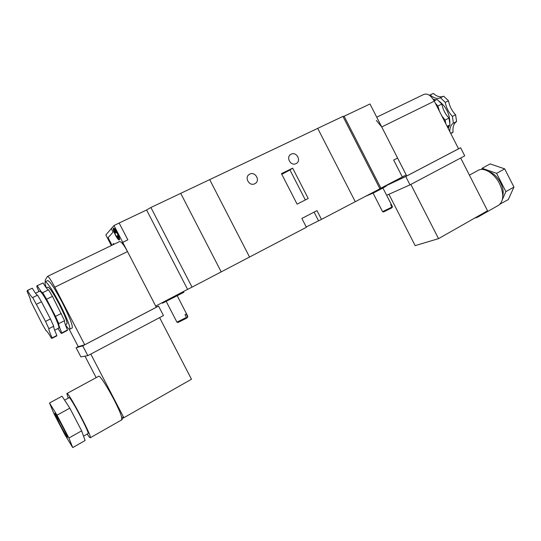 <?xml version="1.0" encoding="UTF-8"?>
<svg xmlns="http://www.w3.org/2000/svg" width="541" height="541" viewBox="0 0 541 541"><rect width="100%" height="100%" fill="white"/><g stroke="black" fill="none" stroke-linecap="round" stroke-linejoin="round"><path stroke-width="0.81" d="M379.931 188.782L380.898 188.18L344.13 116.241L380.898 188.18L402.315 176.968L393.679 160.048L397.594 158.04L369.99 103.967L344.13 116.241L342.933 116.403L379.931 188.782L355.261 201.698L317.723 128.359L342.933 116.403M317.723 128.359L355.261 201.698L321.476 219.382L316.979 210.618L301.864 218.442L306.402 227.281L249.543 257.043L209.685 179.612L317.723 128.359M254.757 183.744L254.926 183.656C260.843 180.748 255.014 170.74 249.469 174.283C243.937 177.205 249.266 186.726 254.757 183.744M296.042 163.619L296.177 163.544C301.851 160.812 296.265 150.993 290.923 154.327C285.567 157.079 290.754 166.5 296.042 163.619M281.577 173.898L289.097 170.266L281.773 174.283M292.667 168.15L281.442 173.634L297.097 204.14L308.221 198.479L292.667 168.15L289.956 169.969L305.334 199.947M306.24 226.963L321.476 219.382M281.814 174.358L289.956 169.969M150.905 207.494L192.035 287.149L221.208 271.88L180.721 193.353L150.905 207.494L146.584 209.996L187.585 289.374L192.035 287.149M448.225 128.501L449.585 125.16M449.882 122.99C449.76 114.137 446.271 106.942 439.42 101.424M436.161 99.794L433.28 99.388M488.719 171.551C493.433 173.1 497.389 176.826 500.587 182.723C502.974 187.619 503.712 191.994 502.792 195.842M469.399 175.135L477.798 170.577C483.363 166.642 494.346 173.079 499.559 183.717C504.036 193.746 503.799 200.88 498.843 205.12L498.058 205.56M479.597 215.291L477.73 217.137L474.423 218.233M449.774 131.544C449.808 127.541 451.011 124.748 453.378 123.159L452.391 116.389C448.685 112.474 446.305 107.794 445.25 102.35L440.448 97.752C437.338 99.179 433.909 98.252 430.169 94.973L433.361 93.424L429.459 95.216M430.169 94.973L429.365 95.25M439.414 111.189L437.906 105.975L441.841 104.034L437.047 99.422L434.146 100.842M437.906 105.975L435.37 103.25M445.25 102.35L448.475 100.754L443.667 96.176L440.448 97.752M447.123 126.337L449.997 124.876L448.996 118.1L445.081 120.075L441.801 115.882M445.838 123.815L445.081 120.075M453.378 123.159L456.57 121.536L455.603 114.773C451.891 110.864 449.517 106.192 448.475 100.754M452.391 116.389L455.603 114.773M451.782 133.14L453.074 132.16C452.56 127.054 453.723 123.517 456.57 121.536M450.7 133.37L453.074 132.16M376.746 117.194L423.725 94.479C427.363 93.093 430.893 95.324 434.308 101.167L458.558 148.809L406.744 175.967L385.929 185.746M481.646 169.441L482.112 168.265L490.132 163.909L504.706 168.88L513.95 187.071L508.276 199.595L500.134 204.031M482.112 168.265L496.591 173.343L505.882 191.622L502.433 199.406M500.655 203.409L500.344 204.113M458.531 148.748L460.607 147.761L464.733 155.862L410.017 184.866L386.639 195.274M376.367 120.467L381.723 126.946L406.744 175.967M460.607 147.761L405.757 176.515L385.963 185.813M410.017 184.866L405.757 176.515M410.849 184.427L438.535 238.655L487.542 210.774L460.682 158.013M438.535 238.655L415.15 245.628L388.905 194.266M496.591 173.343L504.706 168.88M505.882 191.622L513.95 187.071M433.706 100.071L436.776 99.551M441.841 104.034C442.903 109.478 445.29 114.171 448.996 118.1M449.997 124.876L447.678 127.433M443.397 96.312C440.32 97.542 436.972 96.582 433.361 93.424M391.623 207.987L383.488 211.964L391.623 207.974L391.921 207.061L390.67 204.613L391.204 204.241L392.455 206.682L391.664 207.845M391.921 207.061L382.568 211.68L373.08 193.13M392.191 207.48L392.455 206.682M385.848 185.59L386.159 186.192L381.96 188.518L373.757 192.819L373.432 192.183M365.743 196.214L373.757 192.819M397.594 158.04L393.686 160.062L397.594 158.067L406.19 174.912L402.308 176.948M221.208 271.88L249.543 257.043L209.685 179.612L180.721 193.353L221.208 271.88M177.975 322.49L186.192 318.392L186.442 317.411L185.036 314.693L186.205 313.969L187.605 316.681L187.355 317.655L186.232 318.209M186.442 317.411L176.927 322.138M186.185 318.385L177.962 322.463M187.544 317.445L187.605 316.681M115.395 235.051C117.241 238.466 118.56 240.089 119.358 239.927C120.859 239.156 114.536 226.74 113.34 228.119C112.886 229.039 113.569 231.345 115.395 235.051M114.252 244.133L113.184 243.572L113.089 244.694M117.282 233.022C115.463 229.668 114.171 228.072 113.4 228.241C111.946 229.039 118.107 241.13 119.297 239.812C119.744 238.933 119.074 236.667 117.282 233.022M114.212 244.153L113.245 243.68L113.13 244.674M183.453 291.531L183.859 292.316L162.476 303.203M177.225 295.792L187.889 316.438M117.58 235.565L116.964 236.099L118.479 239.027L119.067 238.432L117.539 235.491L118.026 234.983L116.193 231.433L115.713 231.961L116.41 231.852M114.428 229.479L113.63 229.655L114.192 229.012L115.713 231.961M113.63 229.655L115.145 232.583L114.678 233.097L116.809 232.63M116.619 232.258L115.145 232.583M116.964 236.099L116.491 236.6L114.678 233.097M113.083 232.109L108.099 237.722L111.987 245.229L108.085 237.702L113.083 232.109L111.284 228.627L105.853 234.936L111.345 245.54M122.726 242.314L155.707 306.057L187.585 289.374L146.584 209.996L119.148 223.02L127.845 239.832L122.726 242.314L122.124 242.895L122.523 243.673M127.832 239.812L119.155 223.048L114.016 225.489L122.712 242.294L127.771 239.873M113.103 232.13L111.297 228.647L114.016 225.489M122.712 242.294L122.178 242.841M122.104 242.875L122.509 243.653M61.343 313.449L55.507 316.39L46.6 299.254L52.463 296.36L64.575 320.698C64.19 321.55 65.163 324.647 67.497 329.99L67.152 330.565M32.697 297.55L37.572 295.163L41.481 301.79L50.408 318.96L45.539 321.415L48.879 328.671C48.616 329.469 49.691 332.539 52.112 337.888L52.031 338.328L51.469 338.233C48.521 333.27 46.722 330.754 46.073 330.693L42.326 324.248L30.621 300.979C30.749 300.039 29.572 296.826 27.077 291.342L27.483 290.524C30.364 295.372 32.102 297.712 32.697 297.55L45.539 321.415M41.481 301.79L36.585 304.204M35.523 293.229L39.689 291.193C41.062 291.241 44.741 296.894 50.739 308.147C56.447 319.4 59.165 326.027 58.888 328.042L58.739 328.116M46.364 287.927L47.885 287.19C49.366 287.183 53.099 292.782 59.084 303.988C64.751 315.2 67.395 321.834 67.01 323.897L66.847 323.978M46.411 287.907C45.153 284.424 44.72 282.395 45.126 281.827C47.026 281.793 51.841 289.022 59.578 303.508C66.908 318.007 70.323 326.575 69.809 329.199C69.262 329.679 67.781 328.191 65.387 324.728M45.349 281.719L47.608 280.623C49.542 280.569 54.377 287.778 62.114 302.243C69.431 316.728 72.812 325.297 72.257 327.941L72.041 328.056M60.017 424.516C64.271 432.577 66.766 436.851 67.51 437.358C68.247 437.006 54.803 411.573 54.776 413.25L60.017 424.516M88 433.598L88.088 433.544C89.711 432.786 69.546 394.883 69.045 397.73L64.616 400.144M121.678 419.89L121.597 416.983C118.986 406.616 99.706 372.803 98.516 376.374L66.962 393.49M87.182 434.065C89.008 436.837 90.056 438.061 90.333 437.737C92.355 436.837 67.422 389.98 66.847 393.557L68.227 398.176M46.6 299.254L42.678 292.661L48.521 289.793L52.463 296.36M38.905 291.579L36.808 286.615L36.916 285.81L43.064 282.957C45.89 287.575 47.689 289.868 48.467 289.827M37.119 285.716L43.064 282.957M27.314 290.476L32.277 288.191L27.483 290.524M67.497 329.99L61.079 333.303L58.002 328.488M50.408 318.96L53.715 326.216C53.41 327.028 54.458 330.105 56.852 335.454L56.568 335.995M56.852 335.454L52.112 337.888M69.167 329.178L78.249 346.659L84.721 344.773L54.817 287.203C50.955 279.968 48.528 276.363 47.534 276.397L45.207 280.103L45.397 281.699M53.694 413.175L65.028 434.937L72.731 447.576L68.923 438.014L57.028 415.17L49.515 402.991L53.694 413.175M72.731 447.576L85.113 440.523L81.644 430.846L69.823 408.13L62.039 396.195L49.515 402.991M156.207 307.024L158.567 306.098L163.463 315.565L87.825 355.66L80.866 356.871L76.119 347.741L78.235 346.632M84.721 344.773L156.322 307.241L127.514 251.565C123.727 244.6 121.035 241.286 119.446 241.624L47.655 276.336M158.567 306.098L82.732 345.855L76.119 347.741M87.825 355.66L82.732 345.855M96.156 377.652L84.991 356.154M159.595 317.614L191.48 379.227L123.848 417.713L90.8 354.085M123.848 417.713L121.597 416.983M81.644 430.846L68.923 438.014M69.823 408.13L57.028 415.17M55.507 316.39L58.78 323.64L64.575 320.698M42.678 292.661C42.009 292.857 40.217 290.558 37.309 285.749M61.816 332.904C59.449 327.562 58.442 324.472 58.78 323.64M32.277 288.191C35.077 292.857 36.822 295.19 37.518 295.19M53.715 326.216L48.879 328.671M314.084 212.113L318.514 220.748M381.723 126.946L434.308 101.167M381.96 188.518L381.594 187.815M173.776 297.597L173.37 296.813M127.514 251.565L54.817 287.203M248.59 174.946L249.469 174.283M290.186 154.861L290.923 154.327M477.73 217.137L498.843 205.12M392.448 206.655L382.92 188.011M383.535 211.977L382.609 211.68M178.016 322.477L176.988 322.159M162.483 303.217L162.199 302.662M176.934 322.159L166.236 301.459M54.648 330.199L58.888 328.042M65.373 324.728L67.01 323.897M69.809 329.199L72.257 327.941M88.088 433.544L83.537 436.127M121.853 419.789L90.333 437.737M61.694 333.364L67.361 330.456M52.031 338.328L56.751 335.907M123.389 417.564L121.914 419.694"/></g></svg>
